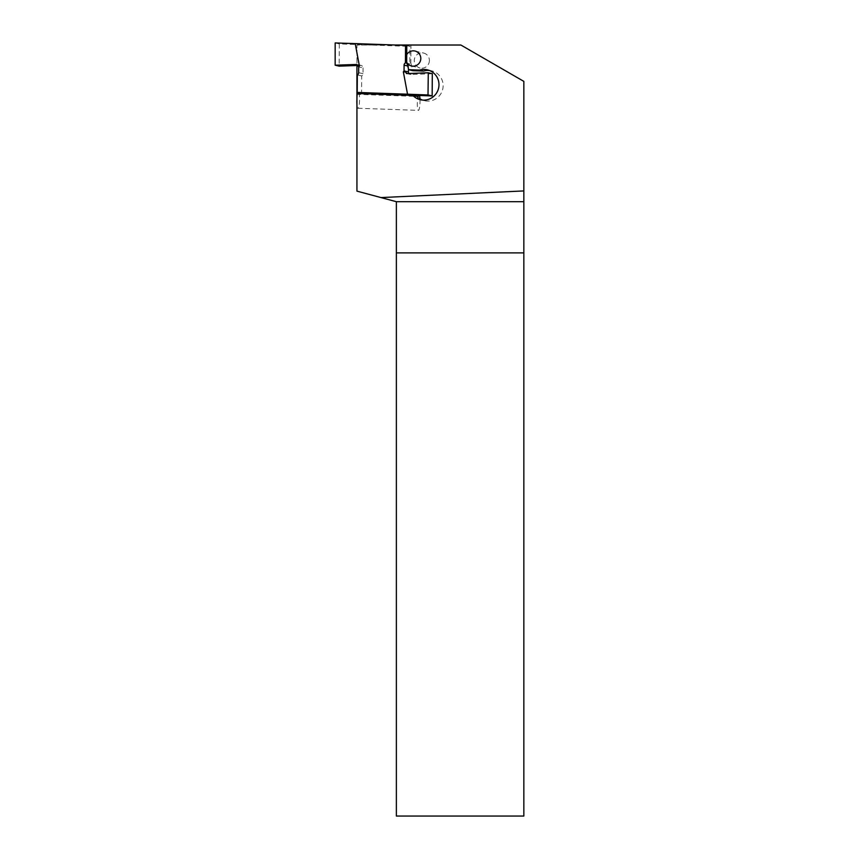 <?xml version="1.0" encoding="UTF-8"?>
<svg xmlns="http://www.w3.org/2000/svg" width="859" height="859" viewBox="0 0 859 859"><rect width="100%" height="100%" fill="white"/><g stroke="black" fill="none" stroke-linecap="round" stroke-linejoin="round"><path stroke-width="0.64" stroke-dasharray="4.29 3.22" d="M523.84 252.89L523.84 81.38L460.864 45.022L356.936 45.022L356.936 191.127L396.364 201.693L396.364 816.05L523.84 816.05L523.84 252.89L396.364 252.89L523.84 252.89M356.936 93.502L356.936 94.329L356.936 93.502M395.816 45.022L356.936 45.022L356.936 65.499M410.924 45.022L406.779 45.022L410.924 45.022L410.817 62.879L406.672 61.912M419.954 98.806A15.355 15.118 103.2 0 1 417.055 96.433L356.936 94.329M429.403 70.459A15.355 15.118 103.2 0 1 442.718 89.207A15.355 15.118 103.2 0 1 422.456 100.073M410.817 62.879L412.825 70.685M335.171 42.95L339.326 43.927L409.915 46.386L406.769 45.656M358.386 65.445L360.469 65.37A2.556 2.523 103.2 0 1 363.056 67.925L358.697 66.905M339.326 43.927L339.176 66.143M432.302 73.724L411.01 74.486A2.556 2.523 103.2 0 1 408.981 73.552M363.056 67.925L363.024 73.691A2.556 2.523 103.2 0 1 361.682 75.946L361.575 93.47L359.298 92.933M361.575 93.47L419.385 95.489M408.444 68.795L408.454 66.164A2.556 2.523 103.2 0 1 409.797 63.91L409.915 46.386M409.797 63.91L407.016 63.255M361.682 75.946L357.323 74.926M429.403 60.517A7.677 7.559 103.2 0 1 420.083 68.001A7.677 7.559 103.2 0 1 414.478 58.799A7.677 7.559 103.2 0 1 429.403 60.517M358.482 92.901A7.677 1.331 -88 0 1 359.567 99.869A7.677 1.331 -88 0 1 358.214 108.116A7.677 1.331 -88 0 1 357.945 108.255A7.677 1.331 -88 0 1 356.936 104.605M356.936 99.311A7.677 1.331 -88 0 1 357.924 93.534M420.008 99.644A7.677 1.331 -88 0 1 418.677 110.22A7.677 1.331 -88 0 1 418.408 110.371A7.677 1.331 -88 0 1 417.657 98.828M360.469 65.37L357.634 64.704M411.01 74.486L407.091 73.563M408.454 66.164L407.724 65.993M363.024 73.691L358.654 72.671M431.508 70.803L427.363 69.826M424.486 100.707L420.341 99.73M361.124 65.434L357.108 64.489M410.355 74.422L406.339 73.477M411.482 65.982L420.083 68.001M414.994 51.025L423.594 53.043M357.945 108.255L418.408 110.371"/><path stroke-width="1.29" d="M523.84 190.934L523.84 816.05L396.364 816.05L396.364 201.693L380.977 197.57L523.84 190.934L523.84 81.38L460.864 45.022L395.816 45.022M396.364 252.89L523.84 252.89L396.364 252.89M523.84 201.693L396.364 201.693M356.936 65.499L356.936 191.127L380.977 197.57M356.936 93.502L412.911 95.456A15.355 15.118 -76.8 0 0 438.573 88.23A15.355 15.118 -76.8 0 0 419.579 70.094L408.68 69.708L406.672 61.912L406.779 45.022M419.579 70.094L423.723 71.061L412.825 70.685L408.68 69.708M417.055 96.433L412.911 95.456M423.723 71.061A15.355 15.118 103.2 0 1 429.403 70.459M422.456 100.073A15.355 15.118 103.2 0 1 419.954 98.806M358.697 66.819L359.395 65.971L355.218 43.605L405.545 45.366L405.437 62.89A2.556 2.523 103.2 0 0 404.095 65.134L404.052 70.9A2.556 2.523 103.2 0 0 404.052 70.996L403.354 71.834L407.531 94.2L357.204 92.439L357.323 74.926A2.556 2.523 103.2 0 0 358.654 72.671L358.697 66.905A2.556 2.523 103.2 0 0 358.697 66.819L356.539 64.457L335.16 65.198L335.171 42.95L355.218 43.605M406.769 45.656L405.545 45.366M358.386 65.445L339.176 66.143L335.16 65.198M404.052 70.996L407.091 73.563L428.287 72.779L428.007 94.962L407.531 94.2M408.981 73.552A2.556 2.523 103.2 0 1 408.422 71.931L404.052 70.9M406.339 73.477L407.091 73.563M419.385 95.489L432.152 95.929L432.302 73.724L428.287 72.779M432.152 95.929L428.007 94.962M359.298 92.933L357.204 92.439M408.444 68.795L408.422 71.931M407.016 63.255L405.437 62.89M403.354 71.834L404.364 71.898M359.395 65.971L358.643 65.971M420.803 58.498A7.677 7.559 -76.8 0 0 405.877 56.78A7.677 7.559 -76.8 0 0 413.243 66.175A7.677 7.559 -76.8 0 0 420.803 58.498M356.936 104.605A7.677 1.331 -88 0 1 356.936 99.311M357.924 93.534A7.677 1.331 -88 0 1 358.482 92.901L418.945 95.016A7.677 1.331 -88 0 1 420.008 99.644M417.657 98.828A7.677 1.331 -88 0 1 418.945 95.016M407.724 65.993L404.095 65.134"/></g></svg>
